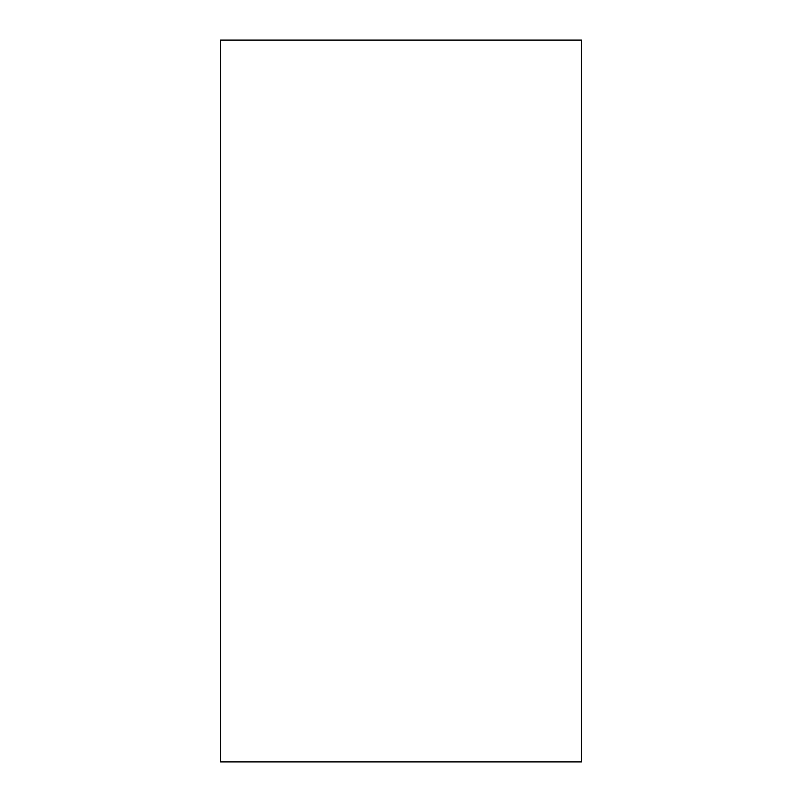 <?xml version="1.0" encoding="UTF-8"?>
<svg xmlns="http://www.w3.org/2000/svg" width="802" height="802" viewBox="0 0 802 802"><rect width="100%" height="100%" fill="white"/><g stroke="black" fill="none" stroke-linecap="round" stroke-linejoin="round"><path stroke-width="1.2" d="M581.45 761.9L220.55 761.9L220.55 40.1L581.45 40.1L581.45 761.9"/></g></svg>

